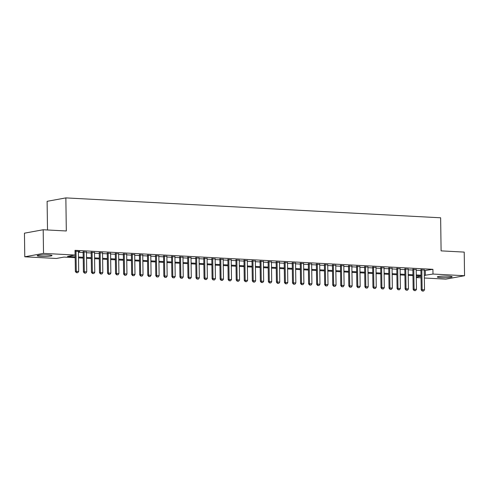 <?xml version="1.0" encoding="UTF-8"?>
<svg xmlns="http://www.w3.org/2000/svg" width="489" height="489" viewBox="0 0 489 489"><rect width="100%" height="100%" fill="white"/><g stroke="black" fill="none" stroke-linecap="round" stroke-linejoin="round"><path stroke-width="0.73" d="M48.558 254.922A7.414 0.789 -0.8 0 1 52.023 255.539A7.414 0.789 -0.8 0 1 48.197 256.285A7.414 0.789 -0.8 0 1 40.654 256.364A7.414 0.789 -0.8 0 1 37.195 255.747A7.414 0.789 -0.8 0 1 41.021 255.007A7.414 0.789 -0.8 0 1 48.558 254.922M448.676 276.157A7.414 0.789 -0.8 0 1 452.136 276.774A7.414 0.789 -0.8 0 1 448.309 277.52A7.414 0.789 -0.8 0 1 440.772 277.599A7.414 0.789 -0.8 0 1 437.307 276.982A7.414 0.789 -0.8 0 1 441.133 276.236A7.414 0.789 -0.8 0 1 448.676 276.157M47.512 229.983L47.109 201.321L65.856 197.898L440.638 217.788L441.096 250.869L464.22 252.098L464.55 275.723L445.809 279.14L424.354 278.003M421.029 277.825L416.316 277.575M75.178 257.685L63.943 257.092L56.345 258.473L24.78 256.798L43.521 253.381L75.092 255.056L67.494 256.444L75.165 256.847M43.521 253.381L43.191 229.751L24.45 233.174L24.78 256.798M78.417 251.676L79.799 251.45L75.037 251.193M86.461 252.098L83.13 251.927M94.499 252.526L91.174 252.348M102.543 252.954L99.218 252.776M110.587 253.381L107.256 253.204M118.631 253.809L115.3 253.632M126.669 254.237L123.344 254.06M134.713 254.659L131.388 254.482M142.757 255.087L139.426 254.91M150.801 255.515L147.47 255.337M158.839 255.943L155.514 255.765M166.883 256.37L163.558 256.193M174.928 256.792L171.596 256.621M182.972 257.22L179.64 257.043M191.01 257.648L187.684 257.471M199.054 258.076L195.728 257.899M207.098 258.504L203.766 258.326M215.142 258.932L211.81 258.754M223.18 259.353L219.854 259.182M231.224 259.781L227.898 259.604M239.268 260.209L235.936 260.032M247.312 260.637L243.98 260.46M255.35 261.065L252.024 260.888M263.394 261.493L260.069 261.315M271.438 261.915L268.106 261.737M279.482 262.342L276.151 262.165M287.52 262.77L284.195 262.593M295.564 263.198L292.239 263.021M303.608 263.626L300.277 263.449M311.652 264.048L308.321 263.877M319.69 264.476L316.365 264.298M327.734 264.904L324.409 264.726M335.778 265.331L332.447 265.154M343.822 265.759L340.491 265.582M351.86 266.187L348.535 266.01M359.904 266.609L356.579 266.438M367.948 267.037L364.617 266.86M375.992 267.465L372.661 267.287M384.03 267.893L380.705 267.715M392.074 268.32L388.749 268.143M400.118 268.748L396.787 268.571M408.162 269.17L404.831 268.993M416.2 269.598L412.875 269.421M424.256 270.649L432.918 269.323L75.025 250.331L75.092 255.056M78.423 252.3L83.142 252.55M86.467 252.727L91.18 252.978M94.511 253.155L99.224 253.406M102.556 253.583L107.268 253.834M110.593 254.005L115.312 254.256M118.638 254.433L123.35 254.683M126.682 254.861L131.394 255.111M134.726 255.289L139.438 255.539M142.764 255.716L147.482 255.967M150.808 256.144L155.52 256.389M158.852 256.566L163.564 256.817M166.896 256.994L171.608 257.245M174.934 257.422L179.652 257.672M182.978 257.85L187.69 258.1M191.022 258.278L195.734 258.528M199.066 258.699L203.779 258.95M207.104 259.127L211.823 259.378M215.148 259.555L219.861 259.806M223.192 259.983L227.905 260.234M231.236 260.411L235.949 260.661M239.274 260.839L243.993 261.089M247.318 261.26L252.031 261.511M255.362 261.688L260.075 261.939M263.406 262.116L268.119 262.367M271.444 262.544L276.163 262.795M279.488 262.972L284.201 263.223M287.532 263.4L292.245 263.644M295.576 263.822L300.289 264.072M303.614 264.249L308.333 264.5M311.658 264.677L316.371 264.928M319.702 265.105L324.415 265.356M327.746 265.533L332.459 265.784M335.784 265.955L340.503 266.205M343.828 266.383L348.541 266.633M351.872 266.811L356.585 267.061M359.916 267.238L364.629 267.489M367.954 267.666L372.673 267.917M375.998 268.094L380.711 268.339M384.042 268.516L388.755 268.767M392.086 268.944L396.799 269.194M400.124 269.372L404.843 269.622M408.168 269.8L412.881 270.05M416.212 270.228L420.925 270.478M424.244 270.026L420.919 269.849M43.191 229.751L66.315 230.979L65.856 197.898M432.918 269.323L432.985 274.048L464.55 275.723M424.318 275.38L432.985 274.048M78.491 257.025L83.203 257.275M86.535 257.452L91.247 257.703M94.579 257.88L99.291 258.131M102.617 258.308L107.335 258.559M110.661 258.736L115.373 258.981M118.705 259.158L123.417 259.408M126.749 259.586L131.462 259.836M134.787 260.014L139.506 260.264M142.831 260.441L147.544 260.692M150.875 260.869L155.588 261.12M158.919 261.291L163.632 261.542M166.957 261.719L171.676 261.97M175.001 262.147L179.714 262.397M183.045 262.575L187.758 262.825M191.089 263.003L195.802 263.253M199.127 263.43L203.846 263.681M207.171 263.852L211.884 264.103M215.215 264.28L219.928 264.531M223.259 264.708L227.972 264.959M231.297 265.136L236.016 265.386M239.341 265.564L244.054 265.814M247.385 265.992L252.098 266.236M255.429 266.413L260.142 266.664M263.467 266.841L268.186 267.092M271.511 267.269L276.224 267.52M279.555 267.697L284.268 267.948M287.599 268.125L292.312 268.375M295.637 268.547L300.356 268.797M303.681 268.974L308.394 269.225M311.725 269.402L316.438 269.653M319.769 269.83L324.482 270.081M327.807 270.258L332.526 270.509M335.851 270.686L340.564 270.93M343.895 271.108L348.608 271.358M351.939 271.536L356.652 271.786M359.977 271.963L364.696 272.214M368.021 272.391L372.734 272.642M376.065 272.819L380.778 273.07M384.109 273.241L388.822 273.492M392.147 273.669L396.866 273.919M400.191 274.097L404.904 274.347M408.236 274.525L412.948 274.775M416.28 274.952L420.992 275.203M421.005 276.034L416.292 275.784M412.96 275.613L408.248 275.362M404.916 275.185L400.204 274.934M396.879 274.757L392.16 274.506M388.834 274.329L384.122 274.078M380.79 273.901L376.078 273.651M372.746 273.473L368.034 273.229M364.708 273.051L359.99 272.801M356.664 272.624L351.952 272.373M348.62 272.196L343.908 271.945M340.576 271.768L335.864 271.517M332.538 271.34L327.819 271.089M324.494 270.918L319.782 270.668M316.45 270.49L311.737 270.24M308.406 270.062L303.693 269.812M300.368 269.635L295.649 269.384M292.324 269.207L287.611 268.956M284.28 268.779L279.567 268.528M276.236 268.357L271.523 268.106M268.198 267.929L263.479 267.679M260.154 267.501L255.441 267.251M252.11 267.073L247.397 266.823M244.066 266.646L239.353 266.395M236.028 266.218L231.309 265.973M227.984 265.796L223.271 265.545M219.94 265.368L215.227 265.117M211.896 264.94L207.183 264.69M203.858 264.512L199.139 264.262M195.814 264.084L191.101 263.834M187.77 263.663L183.057 263.412M179.726 263.235L175.013 262.984M171.688 262.807L166.969 262.556M163.644 262.379L158.931 262.128M155.6 261.951L150.887 261.701M147.556 261.523L142.843 261.273M139.518 261.102L134.799 260.851M131.474 260.674L126.761 260.423M123.43 260.246L118.717 259.995M115.386 259.818L110.673 259.567M107.348 259.39L102.629 259.139M99.304 258.962L94.591 258.718M91.26 258.54L86.547 258.29M83.216 258.113L78.503 257.862M416.31 277.092L421.005 276.23M425.32 270.71L425.387 275.435M422.349 291.01L423.553 291.071L422.349 291.01L422.111 289.677L421.194 289.843L420.913 269.549M424.238 269.726L424.519 289.806L422.111 289.677L421.83 269.598M423.553 291.071L424.519 289.806M421.194 289.843L422.196 291.034M414.305 290.582L415.516 290.643L414.305 290.582L414.067 289.25L413.156 289.415L412.869 269.121M416.2 269.298L416.481 289.378L414.067 289.25L413.786 269.17M415.516 290.643L416.481 289.378M413.156 289.415L414.152 290.607M406.261 290.154L407.471 290.215L406.261 290.154L406.023 288.822L405.112 288.993L404.831 268.699M408.156 268.877L408.437 288.95L406.023 288.822L405.742 268.748M407.471 290.215L408.437 288.95M405.112 288.993L406.114 290.185M398.223 289.726L399.427 289.794L398.223 289.726L397.979 288.4L397.068 288.565L396.787 268.272M400.112 268.449L400.393 288.528L397.979 288.4L397.698 268.32M399.427 289.794L400.393 288.528M397.068 288.565L398.07 289.757M390.179 289.299L391.383 289.366L390.179 289.299L389.941 287.972L389.024 288.137L388.743 267.844M392.068 268.021L392.349 288.1L389.941 287.972L389.66 267.893M391.383 289.366L392.349 288.1M389.024 288.137L390.026 289.329M382.135 288.877L383.345 288.938L382.135 288.877L381.897 287.544L380.986 287.709L380.699 267.416M384.03 267.593L384.311 287.673L381.897 287.544L381.616 267.465M383.345 288.938L384.311 287.673M380.986 287.709L381.982 288.901M374.091 288.449L375.301 288.51L374.091 288.449L373.853 287.116L372.942 287.281L372.661 266.988M375.986 267.165L376.267 287.245L373.853 287.116L373.572 267.037M375.301 288.51L376.267 287.245M372.942 287.281L373.944 288.473M366.053 288.021L367.257 288.082L366.053 288.021L365.809 286.688L364.898 286.86L364.617 266.566M367.942 266.737L368.223 286.817L365.809 286.688L365.527 266.609M367.257 288.082L368.223 286.817M364.898 286.86L365.9 288.045M358.009 287.593L359.213 287.66L358.009 287.593L357.771 286.261L356.854 286.432L356.573 266.138M359.898 266.316L360.179 286.389L357.771 286.261L357.49 266.187M359.213 287.66L360.179 286.389M356.854 286.432L357.856 287.624M349.965 287.165L351.175 287.232L349.965 287.165L349.727 285.839L348.816 286.004L348.529 265.71M351.86 265.888L352.141 285.967L349.727 285.839L349.446 265.759M351.175 287.232L352.141 285.967M348.816 286.004L349.812 287.196M341.921 286.737L343.131 286.805L341.921 286.737L341.683 285.411L340.772 285.576L340.491 265.282M343.816 265.46L344.097 285.539L341.683 285.411L341.401 265.331M343.131 286.805L344.097 285.539M340.772 285.576L341.774 286.768M333.883 286.316L335.087 286.377L333.883 286.316L333.639 284.983L332.728 285.148L332.447 264.855M335.772 265.032L336.053 285.111L333.639 284.983L333.357 264.904M335.087 286.377L336.053 285.111M332.728 285.148L333.73 286.34M325.839 285.888L327.043 285.949L325.839 285.888L325.601 284.555L324.684 284.72L324.403 264.427M327.728 264.604L328.009 284.684L325.601 284.555L325.319 264.476M327.043 285.949L328.009 284.684M324.684 284.72L325.686 285.912M317.795 285.46L319.005 285.521L317.795 285.46L317.557 284.127L316.646 284.298L316.359 264.005M319.69 264.176L319.971 284.256L317.557 284.127L317.275 264.054M319.005 285.521L319.971 284.256M316.646 284.298L317.642 285.484M309.751 285.032L310.961 285.099L309.751 285.032L309.513 283.706L308.602 283.871L308.321 263.577M311.646 263.754L311.927 283.828L309.513 283.706L309.231 263.626M310.961 285.099L311.927 283.828M308.602 283.871L309.604 285.063M301.713 284.604L302.917 284.671L301.713 284.604L301.468 283.278L300.558 283.443L300.277 263.149M303.602 263.327L303.883 283.406L301.468 283.278L301.187 263.198M302.917 284.671L303.883 283.406M300.558 283.443L301.56 284.635M293.669 284.176L294.873 284.243L293.669 284.176L293.431 282.85L292.514 283.015L292.233 262.721M295.558 262.899L295.839 282.978L293.431 282.85L293.149 262.77M294.873 284.243L295.839 282.978M292.514 283.015L293.516 284.207M285.625 283.754L286.835 283.816L285.625 283.754L285.387 282.422L284.476 282.587L284.188 262.293M287.52 262.471L287.801 282.55L285.387 282.422L285.105 262.342M286.835 283.816L287.801 282.55M284.476 282.587L285.472 283.779M277.581 283.327L278.791 283.388L277.581 283.327L277.342 281.994L276.432 282.159L276.151 261.866M279.476 262.043L279.757 282.122L277.342 281.994L277.061 261.915M278.791 283.388L279.757 282.122M276.432 282.159L277.434 283.351M269.543 282.899L270.747 282.96L269.543 282.899L269.298 281.566L268.388 281.737L268.106 261.444M271.432 261.621L271.713 281.695L269.298 281.566L269.017 261.493M270.747 282.96L271.713 281.695M268.388 281.737L269.39 282.929M261.499 282.471L262.703 282.538L261.499 282.471L261.26 281.144L260.344 281.309L260.062 261.016M263.388 261.193L263.669 281.273L261.26 281.144L260.979 261.065M262.703 282.538L263.669 281.273M260.344 281.309L261.346 282.501M253.455 282.043L254.665 282.11L253.455 282.043L253.216 280.717L252.306 280.882L252.018 260.588M255.35 260.765L255.631 280.845L253.216 280.717L252.935 260.637M254.665 282.11L255.631 280.845M252.306 280.882L253.302 282.074M245.411 281.621L246.621 281.682L245.411 281.621L245.172 280.289L244.262 280.454L243.98 260.16M247.306 260.337L247.587 280.417L245.172 280.289L244.891 260.209M246.621 281.682L247.587 280.417M244.262 280.454L245.264 281.646M237.373 281.193L238.577 281.254L237.373 281.193L237.128 279.861L236.218 280.026L235.936 259.732M239.262 259.91L239.543 279.989L237.128 279.861L236.847 259.781M238.577 281.254L239.543 279.989M236.218 280.026L237.22 281.218M229.329 280.765L230.533 280.827L229.329 280.765L229.09 279.433L228.174 279.604L227.892 259.311M231.218 259.482L231.499 279.561L229.09 279.433L228.809 259.353M230.533 280.827L231.499 279.561M228.174 279.604L229.176 280.79M221.285 280.338L222.495 280.405L221.285 280.338L221.046 279.005L220.136 279.176L219.848 258.883M223.18 259.06L223.461 279.133L221.046 279.005L220.765 258.932M222.495 280.405L223.461 279.133M220.136 279.176L221.132 280.368M213.241 279.91L214.451 279.977L213.241 279.91L213.002 278.583L212.092 278.748L211.81 258.455M215.136 258.632L215.417 278.712L213.002 278.583L212.721 258.504M214.451 279.977L215.417 278.712M212.092 278.748L213.094 279.94M205.203 279.482L206.407 279.549L205.203 279.482L204.958 278.155L204.047 278.32L203.766 258.027M207.091 258.204L207.373 278.284L204.958 278.155L204.677 258.076M206.407 279.549L207.373 278.284M204.047 278.32L205.05 279.512M197.159 279.06L198.363 279.121L197.159 279.06L196.92 277.728L196.003 277.893L195.722 257.599M199.047 257.776L199.329 277.856L196.92 277.728L196.639 257.648M198.363 279.121L199.329 277.856M196.003 277.893L197.006 279.085M189.115 278.632L190.325 278.693L189.115 278.632L188.876 277.3L187.965 277.465L187.678 257.171M191.01 257.348L191.291 277.428L188.876 277.3L188.595 257.22M190.325 278.693L191.291 277.428M187.965 277.465L188.962 278.657M181.071 278.204L182.281 278.265L181.071 278.204L180.832 276.872L179.921 277.043L179.64 256.749M182.965 256.921L183.247 277L180.832 276.872L180.551 256.798M182.281 278.265L183.247 277M179.921 277.043L180.924 278.229M173.033 277.776L174.237 277.844L173.033 277.776L172.788 276.45L171.877 276.615L171.596 256.322M174.921 256.499L175.203 276.578L172.788 276.45L172.507 256.37M174.237 277.844L175.203 276.578M171.877 276.615L172.88 277.807M164.989 277.349L166.193 277.416L164.989 277.349L164.75 276.022L163.833 276.187L163.552 255.894M166.877 256.071L167.159 276.151L164.75 276.022L164.469 255.943M166.193 277.416L167.159 276.151M163.833 276.187L164.836 277.379M156.945 276.921L158.155 276.988L156.945 276.921L156.706 275.594L155.795 275.759L155.508 255.466M158.839 255.643L159.121 275.723L156.706 275.594L156.425 255.515M158.155 276.988L159.121 275.723M155.795 275.759L156.792 276.951M148.9 276.499L150.111 276.56L148.9 276.499L148.662 275.166L147.751 275.331L147.47 255.038M150.795 255.215L151.077 275.295L148.662 275.166L148.381 255.087M150.111 276.56L151.077 275.295M147.751 275.331L148.754 276.523M140.863 276.071L142.067 276.132L140.863 276.071L140.618 274.739L139.707 274.904L139.426 254.61M142.751 254.787L143.032 274.867L140.618 274.739L140.337 254.659M142.067 276.132L143.032 274.867M139.707 274.904L140.71 276.096M132.819 275.643L134.023 275.704L132.819 275.643L132.58 274.311L131.663 274.482L131.382 254.188M134.707 254.366L134.988 274.439L132.58 274.311L132.299 254.237M134.023 275.704L134.988 274.439M131.663 274.482L132.666 275.674M124.774 275.215L125.985 275.283L124.774 275.215L124.536 273.889L123.625 274.054L123.338 253.76M126.669 253.938L126.951 274.017L124.536 273.889L124.255 253.809M125.985 275.283L126.951 274.017M123.625 274.054L124.622 275.246M116.73 274.787L117.941 274.855L116.73 274.787L116.492 273.461L115.581 273.626L115.3 253.333M118.625 253.51L118.906 273.589L116.492 273.461L116.211 253.381M117.941 274.855L118.906 273.589M115.581 273.626L116.584 274.818M108.692 274.366L109.897 274.427L108.692 274.366L108.448 273.033L107.537 273.198L107.256 252.905M110.581 253.082L110.862 273.162L108.448 273.033L108.167 252.954M109.897 274.427L110.862 273.162M107.537 273.198L108.54 274.39M100.648 273.938L101.853 273.999L100.648 273.938L100.41 272.605L99.493 272.77L99.212 252.477M102.537 252.654L102.818 272.734L100.41 272.605L100.129 252.526M101.853 273.999L102.818 272.734M99.493 272.77L100.496 273.962M92.604 273.51L93.815 273.571L92.604 273.51L92.366 272.177L91.455 272.349L91.168 252.055M94.499 252.226L94.78 272.306L92.366 272.177L92.085 252.098M93.815 273.571L94.78 272.306M91.455 272.349L92.452 273.534M84.56 273.082L85.771 273.149L84.56 273.082L84.322 271.756L83.411 271.921L83.13 251.627M86.455 251.804L86.736 271.878L84.322 271.756L84.041 251.676M85.771 273.149L86.736 271.878M83.411 271.921L84.414 273.113M76.522 272.654L77.727 272.721L76.522 272.654L76.278 271.328L75.367 271.493L75.086 251.199M78.411 251.377L78.692 271.456L76.278 271.328L75.997 251.248M77.727 272.721L78.692 271.456M75.367 271.493L76.37 272.685"/></g></svg>
